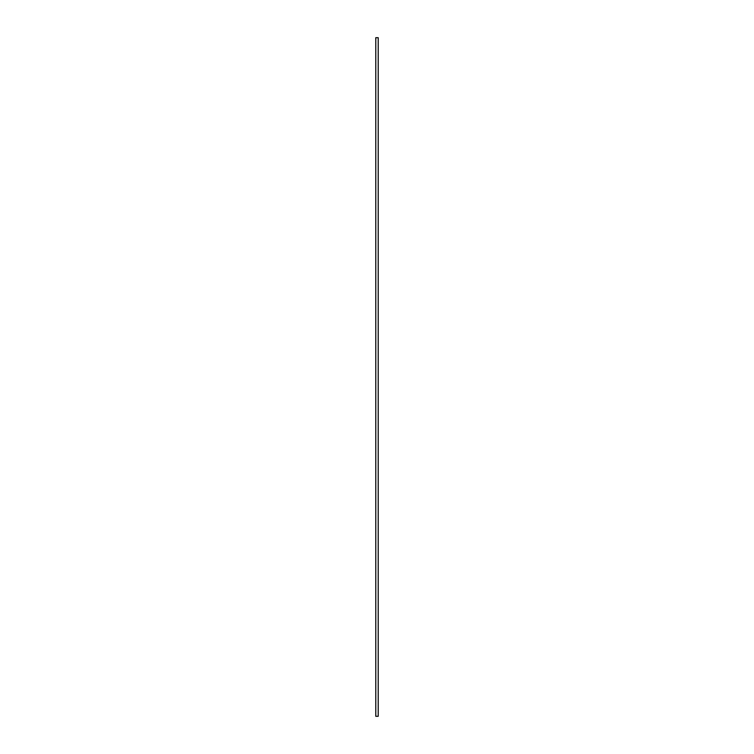 <?xml version="1.0" encoding="UTF-8"?>
<svg xmlns="http://www.w3.org/2000/svg" width="754" height="754" viewBox="0 0 754 754"><rect width="100%" height="100%" fill="white"/><g stroke="black" fill="none" stroke-linecap="round" stroke-linejoin="round"><path stroke-width="1.13" d="M378.216 37.7L378.216 716.3L375.784 716.3L375.784 37.7L378.216 37.7"/></g></svg>
